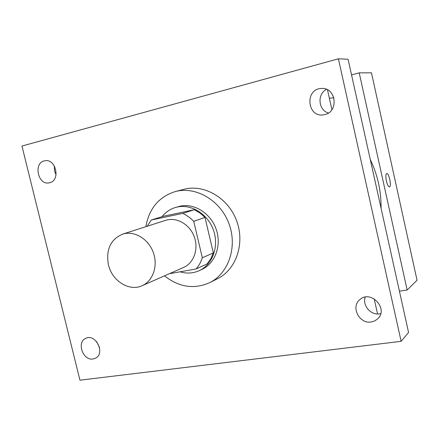 <?xml version="1.0" encoding="UTF-8"?>
<svg xmlns="http://www.w3.org/2000/svg" width="439" height="439" viewBox="0 0 439 439"><rect width="100%" height="100%" fill="white"/><g stroke="black" fill="none" stroke-linecap="round" stroke-linejoin="round"><path stroke-width="0.66" d="M108.411 264.695C105.815 249.621 110.529 239.442 122.552 234.157C133.917 230.382 148.097 238.531 153.14 252.041C158.32 265.496 153.118 280.998 142.104 285.712C129.214 291.836 111.934 280.839 108.411 264.695M122.552 234.157L165.695 220.312C176.374 216.773 189.555 224.142 194.159 236.484C198.894 248.77 193.917 263.032 183.573 267.461L142.104 285.712M169.41 273.7L195.97 268.997C198.829 265.836 200.952 262.094 202.33 257.77L193.731 221.322L190.131 217.931L185.346 214.66L182.805 213.376L151.257 220.027L147.219 226.239M182.805 213.376L194.312 209.721L163.363 216.268L151.257 220.027M194.312 209.721L199.97 212.992L205.002 217.442L193.731 221.322M195.97 268.997L207.087 263.921L210.769 258.867L213.349 252.957L205.002 217.442M180.045 271.812C186.718 273.782 193.111 273.393 199.24 270.654C212.536 264.629 219.165 246.477 213.541 230.398C208.07 214.276 191.569 203.828 177.279 207.032L175.298 207.537C169.997 209.178 165.585 212.218 162.057 216.674M175.298 207.537L180.149 206.171C194.373 202.977 210.78 213.354 216.218 229.377C221.805 245.346 215.198 263.395 201.962 269.392L199.24 270.654M213.349 252.957L202.33 257.77M145.858 226.678C149.134 208.487 158.934 196.793 175.249 191.591C195.651 185.982 220.148 200.096 228.834 223.33C237.74 246.482 228.763 273.294 209.776 282.623C194.115 289.548 179.024 287.293 164.51 275.851M175.249 191.591L183.738 189.346C203.855 183.82 227.962 197.643 236.484 220.433C245.214 243.135 236.341 269.469 217.618 278.672L209.776 282.623M371.207 321.979C359.294 324.147 350.503 306.779 359.859 299.623C370.719 289.427 388.855 308.76 377.732 318.824L374.752 320.925L371.207 321.979M93.024 358.992C83.053 360.874 76.397 342.349 85.638 338.425C95.488 332.938 105.711 353.351 95.515 358.191L93.024 358.992M49.618 182.761L49.234 182.849C37.655 185.587 33.128 162.095 45.014 160.778C56.093 158.506 60.703 180.643 49.618 182.761M324.739 114.601L323.532 114.831C307.037 117.734 304.573 88.854 321.359 88.48C336.022 86.993 339.171 111.786 324.739 114.601M338.398 58.804L21.95 146.044L79.953 380.196L401.136 341.328L338.398 58.804L348.089 59.254L408.566 332.482L401.136 341.328M54.485 166.183C54.068 169.174 54.606 172 56.099 174.662M96.575 341.564L99.477 347.37M365.264 297.099C362.148 305.297 370.708 315.411 379.526 313.863L380.701 313.638M326.506 89.358C316.925 94.023 318.291 110.288 328.438 112.993M377.562 313.967L374.176 298.8M331.917 109.657L327.483 89.808M370.28 159.5C377.688 175.035 381.282 191.283 381.068 208.256M399.424 291.172L407.156 290.031L359.217 72.852L351.551 74.888M407.156 290.031L417.05 280.241L371.46 72.819L359.217 72.852M386.402 180.983C385.596 176.719 385.7 174.234 386.726 173.526C388.949 172.686 391.824 186.663 389.475 186.899C388.378 186.794 387.352 184.819 386.402 180.983M386.737 173.52C388.965 172.752 391.807 186.668 389.475 186.899L389.459 186.904M333.909 97.809L329.36 98.204"/></g></svg>
